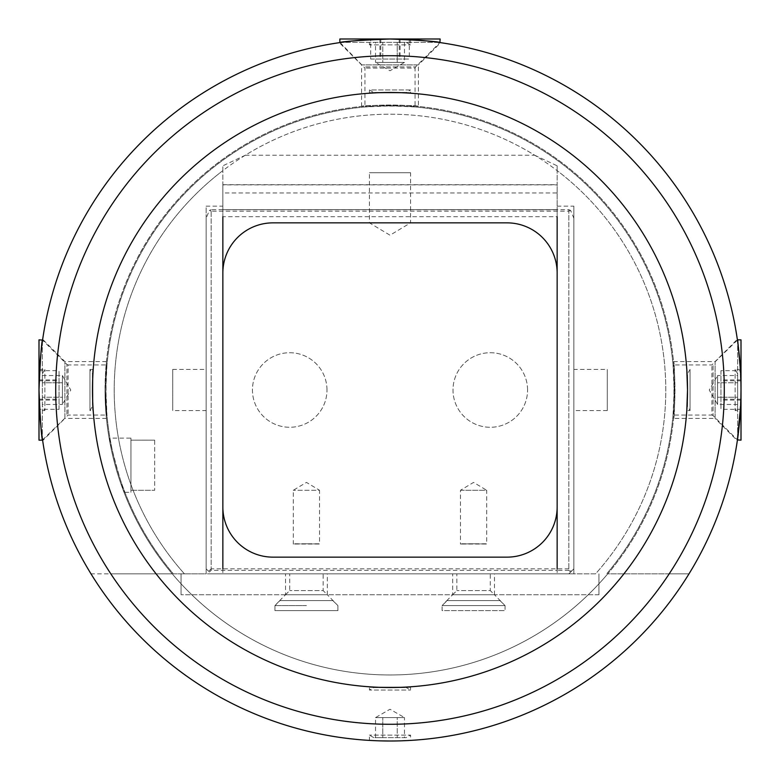 <?xml version="1.0" encoding="UTF-8"?>
<svg xmlns="http://www.w3.org/2000/svg" width="780" height="780" viewBox="0 0 780 780"><rect width="100%" height="100%" fill="white"/><g stroke="black" fill="none" stroke-linecap="round" stroke-linejoin="round"><path stroke-width="0.58" stroke-dasharray="3.9 2.92" d="M373.805 687.511L406.195 687.511L373.805 687.511L369.437 690.037L410.563 690.037L369.437 690.037L369.437 686.8L381.352 687.385M402.402 687.258L410.563 686.8L410.563 690.037L406.195 687.511M385.788 687.482L397.732 687.414M687.482 394.212L687.511 390A297.511 297.511 0 0 0 241.244 132.346A297.511 297.511 0 0 0 241.244 647.654A297.511 297.511 0 0 0 687.511 390L686.8 369.437L690.037 369.437L690.037 410.563L690.037 369.437L687.511 373.805L687.511 406.195L690.037 410.563L686.8 410.563L687.385 398.648M92.518 385.788L93.2 410.563L89.963 410.563L89.963 369.437L93.2 369.437L92.615 381.352M377.598 92.742L369.437 93.2L369.437 89.963L410.563 89.963L410.563 93.2L398.648 92.615M394.212 92.518L382.268 92.586M669.182 573.856L607.737 573.856A284.983 284.983 0 0 1 172.263 573.856L91.007 573.856A351 351 0 0 1 294.46 52.25A351 351 0 0 1 688.993 573.856L669.182 573.856A334.288 334.288 0 0 0 294.031 69.79A334.288 334.288 0 0 0 110.819 573.856L91.007 573.856A351 351 0 0 0 688.993 573.856L607.737 573.856A284.983 284.983 0 0 0 487.88 122.362A284.983 284.983 0 0 0 172.263 573.856L110.819 573.856M737.656 406.195L737.656 373.805L737.656 406.195L735.14 410.563L735.14 369.437L735.14 410.563L740.395 410.563L741 390C739.81 420.556 738.582 437.434 737.334 440.622C738.416 439.13 739.635 422.253 741 390L740.639 374.156M740.864 399.906L740.639 405.844M740.864 380.094L741 390C739.81 359.444 738.582 342.566 737.334 339.378C738.416 340.87 739.635 357.747 741 390M399.906 39.136L405.844 39.361M373.805 42.344L406.195 42.344L373.805 42.344L369.437 44.86L410.563 44.86L369.437 44.86L369.437 39.604L374.156 39.361M380.094 39.136L390 39C359.444 40.189 342.566 41.418 339.378 42.666C340.87 41.584 357.747 40.365 390 39C420.556 40.189 437.434 41.418 440.622 42.666C439.13 41.584 422.253 40.365 390 39M39.136 380.094L39.361 374.156M42.344 406.195L42.344 373.805L42.344 406.195L44.86 410.563L44.86 369.437L44.86 410.563L39.604 410.563L39.361 405.844M39.136 399.906L39 390C40.189 420.556 41.418 437.434 42.666 440.622C41.584 439.13 40.365 422.253 39 390C40.189 359.444 41.418 342.566 42.666 339.378C41.584 340.87 40.365 357.747 39 390M380.094 740.864L374.156 740.639M406.195 737.656L373.805 737.656L406.195 737.656L410.563 735.14L369.437 735.14L410.563 735.14L410.563 740.395L405.844 740.639M399.906 740.864L390 741M373.805 737.656L369.437 735.14L369.437 740.395M382.765 737.656L404.479 737.656L375.521 737.656L382.765 737.656L382.765 717.6L382.765 737.656M375.521 737.656L375.521 717.6L390 709.244L404.479 717.6L375.521 717.6L397.235 717.6L397.235 737.656L397.235 717.6L404.479 717.6L404.479 737.656M42.344 373.805L44.86 369.437L39.604 369.437M42.344 382.765L42.344 404.479L42.344 375.521L42.344 382.765L62.4 382.765L42.344 382.765M42.344 375.521L62.4 375.521L70.756 390L62.4 404.479L62.4 375.521L62.4 397.235L42.344 397.235L62.4 397.235L62.4 404.479L42.344 404.479M406.195 42.344L410.563 44.86L410.563 39.604M397.235 42.344L375.521 42.344L404.479 42.344L397.235 42.344L397.235 62.4L397.235 42.344M404.479 42.344L404.479 62.4L390 70.756L375.521 62.4L404.479 62.4L382.765 62.4L382.765 42.344L382.765 62.4L375.521 62.4L375.521 42.344M737.656 397.235L737.656 375.521L737.656 404.479L737.656 397.235L717.6 397.235L737.656 397.235M737.656 404.479L717.6 404.479L709.244 390L717.6 375.521L717.6 404.479L717.6 382.765L737.656 382.765L717.6 382.765L717.6 375.521L737.656 375.521M105.017 390A284.983 284.983 0 0 1 532.486 143.198A284.983 284.983 0 0 1 532.486 636.802A284.983 284.983 0 0 1 105.017 390L106.441 418.421L105.017 390L106.441 361.589L105.017 390M418.411 106.441C420.157 104.9 359.853 104.9 361.579 106.441C359.853 104.9 420.147 104.9 418.411 106.441L418.411 64.906L361.589 64.906L339.349 42.676M673.559 418.411C675.1 420.157 675.1 359.853 673.559 361.579C675.1 359.853 675.1 420.147 673.559 418.411L715.094 418.411L715.094 361.589L737.324 339.349M568.844 568.844L211.156 568.844L211.156 211.156L568.844 211.156L568.844 568.844L571.35 571.35L568.844 573.856L211.156 573.856L568.844 573.856L573.856 568.844L573.856 218.244L573.856 568.844L571.35 571.35M222.856 206.144L222.856 209.635L557.144 209.635L557.144 206.144L573.856 206.144L573.856 573.856L595.559 573.856A275.788 275.788 0 0 0 557.144 170.635L557.144 184.87L222.856 184.87L222.856 170.635A275.788 275.788 0 0 0 184.441 573.856L206.144 573.856L206.144 206.144L222.856 206.144L222.856 209.693L211.156 209.693L211.156 570.307L222.856 570.307L222.856 209.693L557.144 209.635M245.291 155.23L534.709 155.23A275.788 275.788 0 0 0 245.291 155.23L222.856 165.809L222.856 192.962L557.144 192.962L557.144 184.87M222.856 184.87L222.856 209.693L557.144 209.791M557.144 206.144L557.144 192.962L557.144 216.694L222.856 216.694L222.856 192.962M222.856 170.635L222.856 165.809M573.856 206.144L573.856 573.856L173.355 573.856A284.144 284.144 0 0 1 194.63 183.69A284.144 284.144 0 0 1 585.37 183.69A284.144 284.144 0 0 1 606.645 573.856A284.144 284.144 0 0 0 585.37 183.69A284.144 284.144 0 0 0 194.63 183.69A284.144 284.144 0 0 0 173.355 573.856L184.441 573.856A275.788 275.788 0 0 1 198.647 191.402A275.788 275.788 0 0 1 581.353 191.402A275.788 275.788 0 0 1 595.559 573.856L206.144 573.856L206.144 206.144M206.144 218.244L206.144 568.844L206.144 218.244L209.381 210.424L211.156 211.156M534.709 155.23L557.144 165.809L557.144 192.962M557.144 165.809L557.144 170.635M222.856 568.844L222.856 573.856L222.856 570.307L557.144 570.307L557.144 573.856L557.144 568.844M222.856 507L222.856 273L222.856 507A50.144 50.144 0 0 0 273 557.144L507 557.144A50.144 50.144 0 0 0 557.144 507L557.144 273L557.144 507M557.144 209.693L557.144 570.307L568.844 570.307L568.844 209.693L557.144 209.693M673.033 415.067L674.144 390.653L673.033 364.923C674.242 363.392 674.242 416.608 673.033 415.067L711.896 415.067L711.896 364.933L711.896 415.067L713.076 415.565L713.076 364.435L713.076 415.565L737.432 439.92M415.067 106.967L390.653 105.856L364.923 106.967C363.392 105.758 416.608 105.758 415.067 106.967L415.067 68.104L364.933 68.104L415.067 68.104L415.565 66.924L364.435 66.924L415.565 66.924L439.92 42.568M106.967 364.933L105.856 389.347L106.967 415.077C105.758 416.608 105.758 363.392 106.967 364.933L68.104 364.933L68.104 415.067L68.104 364.933L66.924 364.435L66.924 415.565L66.924 364.435L42.568 340.08M109.96 438.136C108.157 437.209 123.679 493.662 124.907 492.297C123.679 493.652 108.157 437.219 109.96 438.136L130.933 438.136L130.933 492.287L130.933 438.136M737.656 438.331L737.656 341.669M737.656 339.856L737.656 440.144M741 339.856L741 440.144M741 370.705L741 409.295L741 370.705L720.944 370.705L720.944 409.295L720.944 370.705M741 379.918L720.944 379.918M741 380.786L720.944 380.786M741 400.081L720.944 400.081M741 409.295L720.944 409.295M741 399.214L720.944 399.214M438.331 42.344L341.669 42.344M339.856 42.344L440.144 42.344M339.856 39L440.144 39M370.705 39L409.295 39L370.705 39L370.705 59.056L409.295 59.056L370.705 59.056M379.918 39L379.918 59.056M380.786 39L380.786 59.056M400.081 39L400.081 59.056M409.295 39L409.295 59.056M399.214 39L399.214 59.056M42.344 341.669L42.344 438.331M42.344 440.144L42.344 339.856M39 440.144L39 339.856M39 409.295L39 370.705L39 409.295L59.056 409.295L59.056 370.705L59.056 409.295M39 400.081L59.056 400.081M39 399.214L59.056 399.214M39 379.918L59.056 379.918M39 370.705L59.056 370.705M39 380.786L59.056 380.786M130.933 490.288L130.933 440.144L130.933 490.288L154.664 490.288L130.933 490.288M154.664 440.144L130.933 440.144L154.664 440.144L154.664 490.288L154.664 440.144M181.067 573.856L184.441 573.856L181.067 573.856L181.067 594.75L181.067 573.856M598.933 594.75L598.933 573.856L598.933 594.75L181.067 594.75L598.933 594.75M326.986 390A37.274 37.274 0 0 0 271.079 357.718A37.274 37.274 0 0 0 271.079 422.282A37.274 37.274 0 0 0 326.986 390A37.274 37.274 0 0 1 271.079 422.282A37.274 37.274 0 0 1 271.079 357.718A37.274 37.274 0 0 1 326.986 390M527.563 390A37.274 37.274 0 0 0 471.647 357.718A37.274 37.274 0 0 0 471.647 422.282A37.274 37.274 0 0 0 527.563 390A37.274 37.274 0 0 1 471.647 422.282A37.274 37.274 0 0 1 471.647 357.718A37.274 37.274 0 0 1 527.563 390M490.288 573.856L473.567 573.856L490.288 573.856L490.288 590.567L456.856 590.567L490.288 590.567L494.462 594.75L452.683 594.75L494.462 594.75L505.05 605.611L442.094 605.611L447.154 600.6L500.311 600.6M323.144 573.856L306.433 573.856L323.144 573.856L323.144 590.567L289.712 590.567L323.144 590.567L327.317 594.75L285.538 594.75L327.317 594.75L337.906 605.611L337.906 610.633L274.95 610.633L274.95 605.611L280.01 600.6L333.167 600.6M673.559 361.589L715.094 361.589L715.094 418.411L737.324 440.651M106.441 418.411L64.906 418.411L64.906 361.589L64.906 418.411L42.676 440.651M361.589 106.441L361.589 64.906L418.411 64.906L440.651 42.676M687.511 406.195L687.511 373.805M89.963 369.437L89.963 410.563L92.489 406.195L92.489 373.805L89.963 369.437M92.489 373.805L92.489 406.195M410.563 89.963L369.437 89.963L373.805 92.489L406.195 92.489L410.563 89.963M406.195 92.489L373.805 92.489M557.144 273A50.144 50.144 0 0 0 507 222.856L273 222.856A50.144 50.144 0 0 0 222.856 273M211.156 568.844L208.65 571.35L206.144 568.844L208.65 571.35M568.844 209.693L570.619 210.424L573.856 218.244M570.619 210.424L568.844 211.156M570.619 572.081L568.844 570.307M211.156 209.693L209.381 210.424M211.156 570.307L209.381 572.081M332.846 600.6L279.689 600.6L274.95 605.611L274.95 610.633L337.906 610.633L337.906 605.611L332.846 600.6M306.433 605.611L274.95 605.611L306.433 605.611M274.95 610.633L337.906 610.633L274.95 610.633M442.094 610.633L442.094 605.611L442.094 610.633L505.05 610.633L442.094 610.633M505.05 605.611L505.05 610.633L505.05 605.611L499.99 600.6L446.833 600.6L442.094 605.611L505.05 605.611M306.433 573.856L289.712 573.856L306.433 573.856M285.538 573.856L327.317 573.856L285.538 573.856L285.538 594.75L279.689 600.6M452.683 573.856L494.462 573.856L452.683 573.856L452.683 594.75L446.833 600.6M473.567 573.856L456.856 573.856L473.567 573.856M410.563 172.711L369.437 172.711L410.563 172.711L410.563 222.856L369.437 222.856L410.563 222.856L390 235.209L369.437 222.856L369.437 172.711M473.567 543.767L486.691 544.021L460.453 544.021L486.691 544.021L486.691 490.288L460.453 490.288L460.453 544.021L473.567 543.767M486.184 543.767L460.96 543.767M460.453 490.288L486.691 490.288L473.567 482.401L460.453 490.288M306.433 543.767L319.546 544.021L293.309 544.021L319.546 544.021L319.546 490.288L293.309 490.288L319.546 490.288L306.433 482.401L293.309 490.288L293.309 544.021L306.433 543.767M319.04 543.767L293.816 543.767M573.856 369.437L573.856 410.563L573.856 369.437L607.288 369.437L607.288 410.563L607.288 369.437M206.144 410.563L206.144 369.437L206.144 410.563L172.711 410.563L172.711 369.437L172.711 410.563M737.656 373.805L735.14 369.437L740.395 369.437M222.856 184.714L557.144 184.714M737.432 340.08L711.896 364.933L673.033 364.933M340.08 42.568L364.933 68.104L364.933 106.967M42.568 439.92L68.104 415.067L106.967 415.067M124.907 492.287L130.933 492.287M106.441 361.589L64.906 361.589L42.676 339.349M285.538 594.75L289.712 590.567L289.712 573.856M327.317 594.75L327.317 573.856M494.462 594.75L494.462 573.856M452.683 594.75L456.856 590.567L456.856 573.856M607.288 410.563L573.856 410.563M172.711 369.437L206.144 369.437"/><path stroke-width="1.17" d="M410.563 686.8C411.811 687.58 368.189 687.58 369.437 686.8L369.437 686.8M381.352 687.385L385.788 687.482M397.732 687.414L402.402 687.258M686.8 369.437L687.511 390A297.511 297.511 0 0 1 241.244 647.654A297.511 297.511 0 0 1 241.244 132.346A297.511 297.511 0 0 1 687.511 390L686.8 410.563M687.385 398.648L687.482 394.212M93.2 410.563C92.42 411.811 92.42 368.189 93.2 369.437L93.2 369.437M92.615 381.352L92.518 385.788M369.437 93.2C368.189 92.42 411.811 92.42 410.563 93.2L410.563 93.2M398.648 92.615L394.212 92.518M382.268 92.586L377.598 92.742M724.288 390A334.288 334.288 0 0 1 222.856 679.497A334.288 334.288 0 0 1 222.856 100.503A334.288 334.288 0 0 1 724.288 390M741 390C740.347 363.48 740.347 363.48 741 390C740.347 416.52 740.347 416.52 741 390A351 351 0 0 0 214.5 86.024A351 351 0 0 0 214.5 693.976A351 351 0 0 0 741 390L740.864 399.906M737.656 341.669L737.656 339.856L741 339.856L741 440.144L737.432 439.92L737.324 440.651L740.639 405.844M740.639 374.156L740.864 380.094M740.395 369.437L737.656 339.856M390 39C420.556 40.189 437.434 41.418 440.622 42.666C439.13 41.584 422.253 40.365 390 39C359.444 40.189 342.566 41.418 339.378 42.666C340.87 41.584 357.747 40.365 390 39C363.48 39.653 363.48 39.653 390 39C416.52 39.653 416.52 39.653 390 39L399.906 39.136M405.844 39.361L410.563 39.604M374.156 39.361L380.094 39.136M39 390C40.189 359.444 41.418 342.566 42.666 339.378C41.584 340.87 40.365 357.747 39 390C40.189 420.556 41.418 437.434 42.666 440.622C41.584 439.13 40.365 422.253 39 390C39.653 416.52 39.653 416.52 39 390C39.653 363.48 39.653 363.48 39 390L39.136 380.094M39.361 374.156L39.604 369.437M39.361 405.844L39.136 399.906M390 741C416.52 740.347 416.52 740.347 390 741C363.48 740.347 363.48 740.347 390 741L380.094 740.864M374.156 740.639L369.437 740.395M405.844 740.639L399.906 740.864M339.349 42.676L341.669 42.344M339.856 42.344L339.856 39L440.144 39L439.92 42.568L440.651 42.676M42.676 440.651L42.344 438.331M42.344 440.144L39 440.144L39 339.856L42.568 340.08L42.676 339.349M222.856 568.844L222.856 507A50.144 50.144 0 0 0 273 557.144L507 557.144A50.144 50.144 0 0 0 557.144 507L557.144 568.844M222.856 507L222.856 216.694M557.144 216.694L557.144 507M737.656 440.144L737.656 438.331M440.144 42.344L438.331 42.344M42.344 339.856L42.344 341.669M557.144 273A50.144 50.144 0 0 0 507 222.856L273 222.856A50.144 50.144 0 0 0 222.856 273"/></g></svg>
